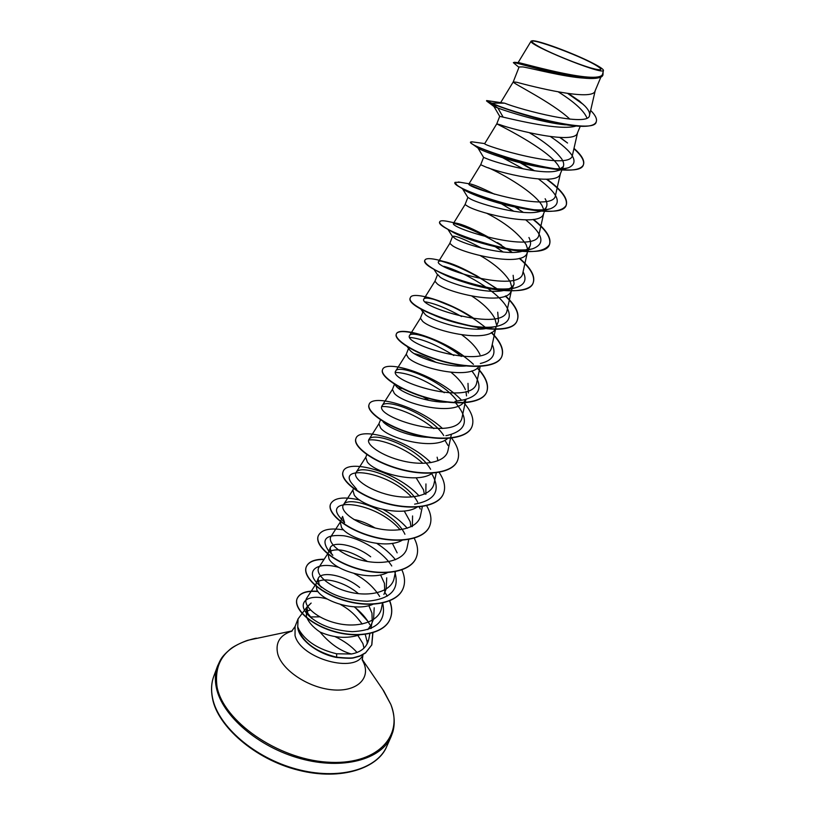 <?xml version="1.0" encoding="UTF-8"?>
<svg xmlns="http://www.w3.org/2000/svg" width="815" height="815" viewBox="0 0 815 815"><rect width="100%" height="100%" fill="white"/><g stroke="black" fill="none" stroke-linecap="round" stroke-linejoin="round"><path stroke-width="1.22" d="M534.874 44.193C517.352 32.702 581.136 55.369 597.619 66.331C602.601 69.601 601.816 70.518 595.276 69.102C582.623 66.382 547.486 52.119 536.525 45.243L534.874 44.193M306.949 607.043L298.056 618.891L297.74 626.888L299.146 630.036C306.104 641.527 318.594 649.433 336.605 653.783L351.397 654.007C340.283 650.961 329.831 643.636 320.03 632.033C312.889 627.183 308.355 621.998 306.42 616.466L306.389 608.469L307.011 606.9M297.77 626.521L298.484 630.097C304.117 643.178 316.852 652.214 336.677 657.216L336.605 653.783M340.436 604.465C347.659 608.428 353.649 613.328 358.396 619.176L362.237 624.035M367.208 642.006L365.252 634.406M310.454 609.997L306.888 611.036M382.653 603.029C386.626 620.959 376.479 630.504 352.202 631.656C333.793 630.464 319.46 625.258 309.211 616.048L311.788 618.391L307.713 613.186L307.031 606.91L311.147 603.069L306.848 607.481M297.74 626.888L297.689 627.01C298.341 638.919 317.239 653.936 336.575 657.471L336.677 657.216C346.355 658.123 352.09 658.255 353.873 657.603L359.996 655.871L365.609 652.744L371.823 644.869L365.507 652.988L359.894 656.116L353.771 657.848C351.978 658.5 346.253 658.377 336.575 657.471M600.961 76.885L595.113 90.852C593.116 101.946 531.36 86.288 516.893 82.305L513.236 81.918C511.688 82.835 552.213 102.395 569.94 119.204M583.835 78.108C563.725 76.865 532.389 68.491 522.945 66.932L519.114 66.962L513.236 81.918L500.94 102.16M576.083 126.03C560.445 131.072 514.693 119.744 503.161 117.146L499.717 116.331L496.763 123.86C495.479 123.35 548.271 148.636 558.703 166.27L560.292 169.632M529.424 132.763C544.675 141.779 555.453 150.51 561.749 158.976C563.613 161.961 564.133 164.498 563.308 166.566L557.633 170.671C542.556 175.683 497.333 163.224 486.789 158.701L483.631 157.407M580.239 126.294L577.458 132.947C574.993 145.05 513.939 129.942 500.155 124.766L496.763 123.86L484.721 143.593C481.227 145.06 571.305 172.383 572.466 155.064L577.601 132.611M563.348 166.586L560.251 173.952C557.358 187.012 496.997 172.434 483.855 166.138L480.707 164.732L483.59 157.387L477.947 147.984M488.46 167.829C503.191 174.196 535.007 192.574 542.169 205.838L543.768 209.791M545.133 198.728C546.936 201.845 547.395 204.514 546.508 206.725C545.581 208.915 543.31 210.504 539.703 211.493C523.627 216.505 480.707 204.422 470.836 199.196L467.902 197.413M546.508 206.725L543.493 213.907C540.172 227.874 480.493 213.795 467.983 206.439L465.059 204.555L467.861 197.444M486.555 213.184C504.933 222.515 518.096 232.927 526.042 244.429L527.6 248.921M528.935 237.501C530.636 240.72 531.013 243.512 530.066 245.855C528.996 248.412 526.347 250.236 522.099 251.326C505.239 256.267 464.56 244.51 455.279 238.663L452.549 236.411C454.841 235.26 464.581 239.172 481.777 248.157M530.096 245.865L527.162 252.864C523.444 267.677 464.428 254.086 452.498 245.722L449.829 243.349M480.463 255.716C494.95 264.07 504.893 272.852 510.312 282.072L511.789 287.053M513.134 275.307L514.061 283.997C512.818 286.951 509.762 289.019 504.893 290.211C487.37 295.01 448.668 283.498 440.12 277.141L437.645 274.461M514.092 284.017L511.229 290.843C507.144 306.471 448.77 293.339 437.411 284.017L434.935 281.257L437.604 274.451M471.946 296.171C483.295 303.526 490.966 311.075 494.96 318.797L496.345 324.248M487.951 328.15C469.827 332.744 433.407 321.487 425.338 314.661L423.056 311.575L420.418 318.196L422.69 321.375C433.509 331.593 491.241 344.276 495.693 327.895L498.485 321.232L497.721 312.196M461.973 334.965C470.897 341.444 476.907 348.005 479.984 354.647M467.484 365.792C448.332 368.248 417.973 357.917 410.913 351.255L409.181 349.411L408.804 347.771L406.257 354.25L408.335 357.805C417.81 367.881 469.562 380.33 479.037 366.475M414.397 353.69C420.459 354.973 427.773 357.897 436.32 362.481M451.103 372.373C458.173 378.099 462.92 383.855 465.365 389.641M447.16 402.162C428.007 402.804 402.977 393.401 396.844 386.972L394.674 384.313M463.236 402.895C451.744 415.935 403.018 403.731 394.328 393.37L392.433 389.448L394.491 384.201M397.954 387.94L402.427 388.633M423.005 396.824L428.955 400.379M447.659 438.45C434.466 450.685 388.653 438.684 380.646 428.079L378.934 423.81L380.503 419.817M383.142 421.875L383.733 421.854M417.922 435.302L419.705 436.575M432.296 473.179C417.688 484.589 374.676 472.761 367.29 461.973L365.752 457.368L366.842 454.587M416.139 477.794L423.505 489.805L424.36 494.185M417.158 507.093C401.398 517.688 361.065 506.013 354.25 495.082L352.864 490.161L353.516 488.521M404.24 510.995L410.179 521.682L410.994 526.775M400.155 529.801C375.797 500.95 322.057 496.763 340.161 517.647L344.592 522.619L342.575 516.445L340.283 522.201L341.505 527.417C347.801 538.44 385.546 549.982 402.233 540.243M353.812 519.461C360.474 520.663 367.575 523.495 375.104 527.977M392.361 543.33L397.16 552.855M391.75 565.977C382.367 551.083 360.464 538.43 343.849 535.771C325.715 534.232 320.652 539.286 328.669 550.909L332.826 555.31L331.298 553.344L330.187 547.894C332.439 540.966 354.352 544.114 370.672 556.777M387.512 572.629C370.102 581.502 334.873 570.093 329.056 559.029L327.976 553.528L330.187 547.894M330.207 551.134C338.836 547.7 351.245 551.154 367.433 561.484M380.544 574.87L384.425 583.326L384.782 591.558M394.745 571.794C400.002 589.337 390.803 599.147 367.157 601.236C345.866 600.472 329.341 594.593 317.595 583.601L321.467 587.421L319.072 584.365L318.145 578.65C320.499 571.03 343.502 574.208 359.639 587.493M372.995 604.282C355.065 612.269 322.271 600.981 316.882 589.917L315.945 584.151L318.115 578.64M317.982 581.737C324.38 577.061 344.562 581.757 358.447 593.656M368.849 605.637L371.966 613.135L372.211 621.621M467.993 383.345L468.36 392.962M465.997 391.557L466.506 395.896M465.681 399.452L463.552 402.59M428.272 437.339C409.813 436.891 388.684 428.14 383.111 421.834M437.125 457.195L437.981 460.781M425.95 483.937L425.848 494.348M412.573 515.956L412.349 526.602M386.718 577.845L386.188 588.899L383.906 594.43M374.207 607.766L373.586 619.033L371.324 624.433L367.85 629.618M359.609 634.875C346.946 638.899 333.753 637.951 320.03 632.033M503.161 117.146L497.863 108.018L490.834 103.118L504.648 103.179C520.143 109.556 589.5 127.986 589.551 115.149C590.029 112.806 588.501 109.781 584.966 106.062L578.66 100.347M518.055 62.796L519.155 62.724C526.663 64.334 602.509 85.952 602.733 73.37M603.406 70.131L603.273 70.63C600.961 74.685 526.836 44.367 531.125 41.096L532.46 40.75C538.185 40.23 571.763 52.618 590.651 62.072C598.475 65.995 602.733 68.674 603.406 70.131L603.273 70.63M499.717 116.341L493.961 106.51L497.863 108.018C508.968 112.246 543.35 122.851 565.457 124.827M586.963 118.022C583.968 110.758 574.463 102.079 558.458 91.983M596.091 122.138L596.234 121.781C594.991 135.585 511.851 112.816 490.966 102.761L486.524 100.917L490.834 103.118C503.782 108.884 547.181 123.106 573.393 125.765C586.678 127.181 594.237 125.968 596.091 122.138L596.152 121.955M583.438 104.544L567.79 93.521M518.961 67.35L513.389 62.684C512.126 60.982 560.17 76.63 586.535 78.332C596.05 78.984 601.49 77.853 602.845 74.939L602.917 74.756M596.234 121.781C597.263 118.97 595.398 115.18 590.651 110.433M579.944 101.417L568.646 93.644M513.389 62.684L514.469 62.286C522.761 64.446 601.928 86.879 602.998 74.583L603.09 72.005M351.397 654.007C361.167 652.173 366.954 647.253 368.757 639.255M316.118 583.713L306.766 598.078C302.059 604.832 315.965 618.514 337.023 623.322C357.999 628.324 379.026 621.814 381.481 608.255L382.51 603.059M328.119 553.151L318.96 567.291C314.458 573.77 328.669 587.197 349.788 592.148C370.825 597.293 391.791 591.395 394.154 578.151L395.479 571.651M340.405 521.885L331.022 536.433C326.795 542.545 341.404 555.535 362.665 560.526C383.896 565.661 404.841 560.211 407.133 547.354L408.753 539.489M404.923 534.263C394.256 510.791 348.402 494.552 343.38 504.872C339.417 510.557 354.403 523.138 375.837 528.151C397.251 533.316 418.136 528.273 420.448 515.854L422.353 506.553M417.677 502.183C406.053 479.281 360.536 463.022 356.012 472.557C352.365 477.784 367.657 489.958 389.305 494.99C410.862 500.166 431.797 495.632 434.028 483.59L436.28 472.802M430.615 469.287C417.952 446.956 372.934 430.799 368.94 439.479C365.619 444.236 381.267 455.982 403.109 461.035C424.839 466.221 445.825 462.187 447.934 450.563M443.747 435.546C429.882 413.806 385.607 397.812 382.204 405.605C372.791 417.188 458.957 443.625 462.207 416.75L465.895 399.401M456.838 400.654C441.536 379.668 398.606 364.081 395.784 370.917C387.125 381.206 473.78 407.775 476.816 382.113L480.178 366.424M461.28 356.461C441.771 340.13 411.707 330.717 409.67 335.352C401.815 344.317 489.031 371.039 491.751 346.599M435.047 299.696C436.575 299.9 447.588 303.934 453.079 306.99L435.047 299.696C428.609 297.913 424.91 297.658 423.932 298.911C416.893 306.501 504.658 333.325 507.093 310.209M519.634 258.294C530.86 268.023 535.394 276.132 533.265 282.611C526.826 306.634 417.107 270.132 424.961 260.056C425.95 258.121 430.666 258.172 439.091 260.209C449.849 262.919 462.39 268.115 476.734 275.776L476.816 275.969C462.757 267.962 451.683 263.123 443.574 261.462C440.66 260.892 438.99 260.922 438.572 261.564C432.347 267.707 520.673 294.643 522.833 272.903L527.386 252.314M489.683 237.827C473.596 228.995 462.237 224.074 455.605 223.066L453.558 223.249C448.219 227.894 537.116 254.973 538.939 234.628M494.603 194.255C481.125 187.613 472.751 184.139 469.481 183.844L468.931 183.935C464.519 187.032 553.976 214.223 555.473 195.356L560.425 173.544M486.657 100.571L504.648 103.179M367.035 644.125L367.382 640.733M550.563 136.645C573.719 152.273 579.72 162.633 568.554 167.727C563.246 169.143 555.545 169.174 545.459 167.829C516.129 164.039 479.108 149.94 478.018 148.035L471.182 143.226L470.632 141.983L472.751 141.953M482.511 148.962L491.516 152.558M502.916 157.845L523.25 168.909M538.603 179.066C558.642 193.99 562.544 203.903 550.288 208.793C543.513 210.443 533.988 210.27 521.722 208.253C496.07 204.127 467.688 193.002 463.195 189.263L459.079 186.564M497.598 201.713L499.228 202.589M501.51 203.842L513.919 211.329M525.828 219.948C543.411 234.476 545.592 244.113 532.358 248.86C523.678 250.775 511.952 250.215 497.191 247.179C474.524 241.77 458.743 236.187 449.86 230.4M494.471 246.212L503.222 252.039M523.077 271.813C527.295 279.983 524.524 285.372 514.744 287.98C503.212 290.171 488.542 288.887 470.724 284.129C458.896 280.839 449.269 277.273 441.842 273.453M443.9 266.322C463.032 271.446 499.177 291.821 507.297 308.243M507.47 308.59C511.769 317.555 508.417 323.412 497.415 326.173C480.249 330.432 445.143 321.568 428.425 312.41M425.542 301.886C435.129 303.557 447.15 308.437 461.596 316.536M477.6 327.579L479.454 329.138M492.24 344.47C496.6 354.26 492.637 360.597 480.361 363.48M410.016 337.461C421.65 338.582 436.249 344.592 453.792 355.483M471.793 370.937C483.601 385.882 480.86 395.53 463.582 399.9L454.994 401.388M395.591 372.414C408.855 372.924 425.094 379.698 444.287 392.728M455.626 402.895C469.664 419.766 466.801 430.626 447.048 435.475L445.917 435.638M381.868 406.603C392.85 405.615 417.514 414.794 433.825 428.609M444.898 440.253L448.036 445.51M368.675 440.019C380.279 438.307 406.93 448.301 422.863 463.348M431.695 473.576C441.221 490.161 435.526 500.349 414.601 504.149M356.736 489.306L352.1 483.804C336.656 465.182 386.555 470.306 411.575 497.038M419.195 506.94L420.296 509.029M317.595 583.601C304.688 570.755 317.33 561.158 338.857 567.403M354.107 573.526C365.395 579.557 373.912 587.207 379.658 596.468M309.211 616.048C295.285 603.171 307.377 593.065 327.355 599.086M573.913 148.727C581.574 155.584 584.712 161.003 583.316 165.007C580.575 170.111 570.235 171.405 552.285 168.888C519.389 164.324 475.155 147.25 471.182 143.226M514.988 159.995L516.679 160.891M520.215 162.796L533.805 170.702M546.498 179.239C561.382 190.119 567.933 198.819 566.15 205.329C562.37 211.768 549.259 213.061 526.826 209.221C498.087 204.249 464.866 191.118 457.256 185.382L454.994 182.529M474.901 187.297L480.758 189.65M513.236 205.991L514.285 206.613M514.927 207L523.393 212.409M533.081 219.49C545.958 229.738 551.419 238.112 549.442 244.602C544.135 252.67 527.631 253.75 499.941 247.872C475.298 241.729 457.103 235.036 445.377 227.772C441.16 225.083 439.265 223.157 439.682 222.006L439.805 221.69C440.294 220.621 442.708 220.488 447.058 221.273L450.155 221.955M453.578 223.229C469.491 227.884 487.187 236.421 506.645 248.84M507.45 249.38L511.789 252.456M519.267 258.396C530.657 268.206 535.272 276.387 533.132 282.927C529.587 293.553 499.147 292.921 469.42 283.854C456.706 279.993 446.162 275.847 437.777 271.415C428.456 266.322 424.136 262.644 424.839 260.372L424.91 260.219M441.129 261.085C458.876 266.108 477.346 275.348 496.539 288.805M498.118 290.018L499.473 291.077M505.28 296.069C515.508 305.594 519.501 313.663 517.24 320.275C510.119 345.835 401.856 309.69 410.363 297.781L410.434 297.628M433.193 299.176C452.121 305.197 469.96 314.947 486.708 328.404M491.251 332.622C500.614 341.974 504.098 350.002 501.724 356.726C497.384 367.871 470.306 369.256 442.372 361.371C414.397 353.598 393.727 339.743 396.243 334.293C398.606 325.114 448.423 340.487 473.454 364.336M477.295 368.136C485.974 377.386 489.071 385.444 486.586 392.3C482.011 403.975 455.004 405.962 427.447 398.138C399.849 390.426 379.709 376.061 382.459 369.918L382.52 369.776M471.875 426.866L471.824 427.009C467.026 439.214 440.1 441.761 412.889 433.988C385.627 426.347 365.986 411.473 369.012 404.698L369.073 404.556M457.439 460.781L457.388 460.923C452.356 473.607 425.532 476.683 398.688 468.971C371.783 461.392 352.63 446.07 355.87 438.684L355.921 438.541M443.36 493.88L443.299 494.022C438.083 507.175 411.341 510.771 384.823 503.11C358.243 495.591 339.56 479.831 343.034 471.854L343.084 471.712M429.587 526.256L429.525 526.388C424.106 539.968 397.455 544.033 371.283 536.433C345.051 528.986 326.825 512.818 330.493 504.281L330.544 504.149M416.129 557.857L416.078 557.99C410.485 571.987 383.926 576.531 358.07 568.982C332.153 561.586 314.366 545.031 318.227 535.975L318.278 535.842M402.987 588.766L402.926 588.899C397.16 603.283 370.703 608.265 345.163 600.767C319.562 593.432 302.192 576.511 306.246 566.955C308.478 561.922 314.396 559.436 324.013 559.487M384.823 592.24L387.278 596.132M389.57 600.9C392.168 607.501 392.331 613.573 390.069 619.115C384.334 633.948 357.683 638.777 333.345 631.391C308.895 624.198 293.176 607.919 297.098 598.709C299.808 592.984 306.786 590.61 318.023 591.578M354.23 606.849C361.147 612.218 366.322 618.116 369.755 624.555M370.509 626.093L371.416 628.253M372.761 632.868L371.721 645.113M559.854 137.491L567.556 143.032L560.221 137.501M574.005 148.34C581.706 155.217 584.854 160.657 583.459 164.661C579.373 183.681 464.907 145.977 470.632 141.983M516.669 160.494L518.269 161.35M521.549 163.132L534.63 170.814M547.038 179.219C561.657 189.976 568.075 198.565 566.293 204.993C561.362 225.765 448.576 188.489 455.025 182.346L460.231 182.305M471.202 185.565L485.822 191.454M514.326 206.246L515.345 206.867M515.885 207.193L518.411 208.681M533.53 219.429C546.193 229.565 551.541 237.858 549.575 244.286C543.9 266.75 432.602 229.84 439.805 221.69M454.016 223.004C463.715 225.857 475.114 230.676 488.205 237.45M497.435 242.626L501.612 245.172M508.224 249.522L512.319 252.446M476.734 275.776L497.119 288.846M498.719 290.089L499.921 291.037M505.585 295.937C515.691 305.401 519.624 313.408 517.372 319.969C510.261 345.509 401.978 309.374 410.485 297.475C412.247 291.026 447.588 300.592 474.524 318.828M491.516 332.459C500.777 341.76 504.22 349.747 501.857 356.42C497.517 367.565 470.428 368.94 442.504 361.065C414.519 353.292 393.849 339.437 396.365 333.987C398.545 326.112 438.001 336.646 464.652 356.705M477.519 367.952C486.117 377.172 489.183 385.179 486.708 392.005C482.134 403.68 455.127 405.656 427.569 397.832C399.961 390.13 379.821 375.756 382.571 369.633C385.383 359.099 437.176 374.737 460.995 399.635M463.654 402.478C471.742 411.656 474.503 419.735 471.946 426.724C467.148 438.918 440.222 441.465 413.011 433.692C385.74 426.051 366.098 411.188 369.124 404.413C372.17 393.818 417.514 405.564 442.514 428.476M451.408 437.849C457.999 446.406 460.037 453.996 457.5 460.648C452.478 473.321 425.644 476.388 398.8 468.686C371.895 461.107 352.742 445.785 355.972 438.399C359.425 426.51 406.909 438.592 430.87 462.686M439.112 472.364C444.44 480.32 445.876 487.452 443.421 493.747C438.205 506.899 411.453 510.485 384.935 502.824C358.356 495.306 339.672 479.546 343.135 471.579C347.037 458.478 396.212 470.785 419.093 495.917M426.632 505.718C431.043 513.256 432.052 520.052 429.637 526.123C424.218 539.693 397.577 543.758 371.396 536.158C345.163 528.711 326.927 512.543 330.595 504.016C333.946 497.71 343.675 496.386 359.782 500.043M383.468 509.609C392.942 514.866 400.878 521.08 407.296 528.252M414.214 538.216C417.881 545.367 418.543 551.877 416.19 557.725C410.597 571.723 384.038 576.256 358.182 568.717C332.255 561.321 314.468 544.766 318.329 535.71C321.334 529.648 329.759 527.702 343.624 529.882M376.866 543.442C384.303 548.24 390.507 553.67 395.489 559.722M401.907 569.909C404.953 576.735 405.33 582.98 403.038 588.644C397.262 603.019 370.815 608 345.275 600.502C319.663 593.167 302.284 576.256 306.348 566.7C308.579 561.657 314.529 559.172 324.176 559.233M389.743 600.828C392.27 607.369 392.412 613.379 390.171 618.86C384.446 633.693 357.795 638.522 333.457 631.136C308.997 623.944 293.268 607.664 297.19 598.455C299.869 592.79 306.735 590.406 317.809 591.303M354.668 606.869L368.614 622.1M372.903 632.827L371.823 644.869M212.562 698.027C210.953 690.132 211.36 682.868 213.805 676.226C211.309 682.827 210.881 690.254 212.521 698.526C217.381 725.87 254.738 759.386 298.29 770.155C342.117 781.33 378.486 767.516 386.738 746.448C376.887 769.554 338.439 780.525 296.395 769.075C254.351 757.797 218.074 726.134 212.562 698.027M382.755 689.51L390.843 704.466C394.552 714.541 395.194 723.751 392.769 732.104L391.119 736.607C381.369 759.509 342.891 770.236 300.694 758.673C258.508 747.294 222.006 715.682 216.362 687.758C214.712 679.914 215.099 672.701 217.524 666.11L213.805 676.226M362.145 659.304L383.834 691.089L390.782 704.333C404.006 736.678 376.296 765.968 326.621 762.096C277.019 758.714 223.483 721.01 217.065 687.004C213.571 661.536 226.05 645.388 254.484 638.563L256.348 638.176M362.166 659.58L364.091 663.716C370.275 679.537 355.676 692.292 331.766 689.765C307.938 687.483 282.072 670.113 277.742 653.936C275.175 642.678 279.922 635.058 291.984 631.075M334.894 636.546C343.95 640.804 351.346 646.112 357.072 652.499M357.887 635.486L362.94 643.656L364.01 648.108M363.001 654.445C356.399 674.107 300.48 658.795 295.03 635.496L295.091 626.46L291.587 631.391M310.403 616.945L319.755 616.843M292.188 630.891L248.249 640.183C247.302 640.223 234.802 645.093 229.942 649.433C220.488 657.705 220.692 659.661 217.524 666.11M363.021 654.435L362.237 660.099M298.056 618.891L295.091 626.46M452.549 236.411L449.809 243.39L438.552 261.554M518.106 62.623L531.105 41.147M602.774 73.381L603.457 70.426M514.469 62.286L519.155 62.724M368.767 639.255L369.867 633.601M370.866 628.508L371.956 622.935M343.37 504.862L352.977 489.897M356.002 472.557L365.833 457.154M368.94 439.479L379.006 423.637M447.965 450.573L451.327 434.538M382.184 405.605L392.484 389.315M395.764 370.896L406.298 354.158M409.67 335.352L420.448 318.135M491.781 346.599L495.989 327.192M423.932 298.911L434.945 281.216M507.113 310.209L511.494 290.221M453.548 223.239L465.07 204.555M538.959 234.628L543.697 213.438M468.931 183.935L480.707 164.732M589.561 115.16L595.225 90.577M493.982 106.521L486.881 101.233M545.459 167.829L552.285 168.888M521.722 208.253L526.826 209.221M497.191 247.179L499.941 247.872M470.724 284.129L469.42 283.854M439.132 271.996L437.777 271.415M568.554 167.727L557.633 170.671M550.288 208.793L539.703 211.503M462.543 188.836L467.892 197.495M532.358 248.86L522.109 251.346M447.853 229.239L452.59 236.686M514.744 287.98L504.893 290.211M433.906 269.256L437.737 275.093M497.415 326.173L487.951 328.17M420.408 308.437L423.26 312.644M407.327 346.772L409.181 349.411M443.574 261.462L439.091 260.209M455.616 223.066L447.058 221.273M469.481 183.844L458.325 181.969M484.752 143.593L471.681 141.79M391.119 736.607L386.738 746.448M536.525 45.243L539.611 47.005M591.833 68.205L595.276 69.102"/></g></svg>
